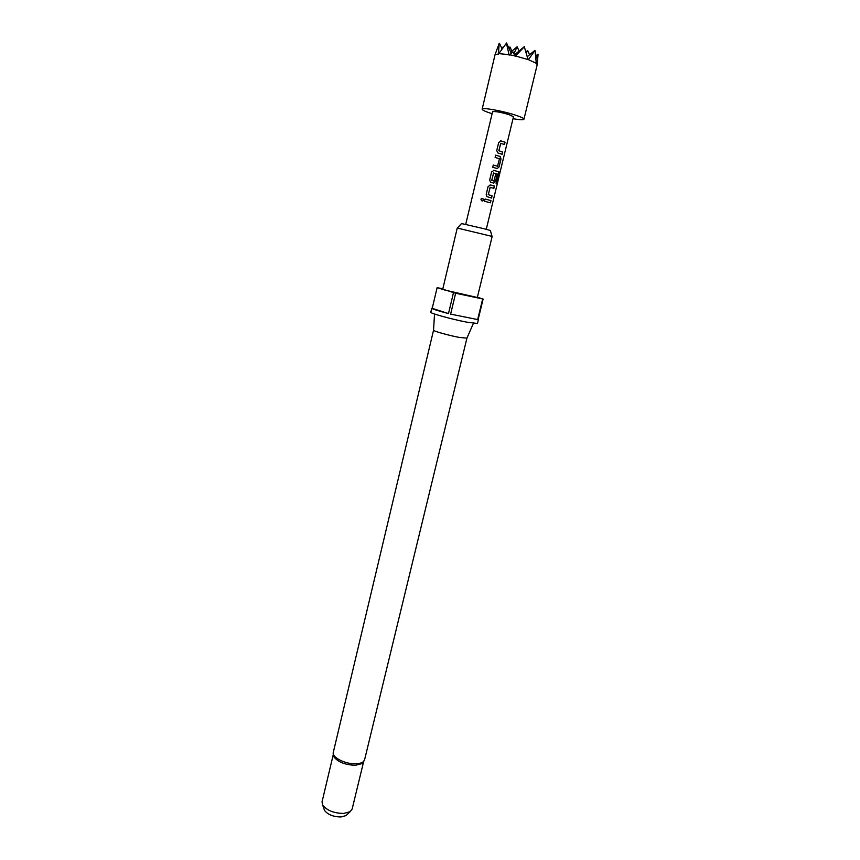 <?xml version="1.0" encoding="UTF-8"?>
<svg xmlns="http://www.w3.org/2000/svg" width="860" height="860" viewBox="0 0 860 860"><rect width="100%" height="100%" fill="white"/><g stroke="black" fill="none" stroke-linecap="round" stroke-linejoin="round"><path stroke-width="1.29" d="M482.6 200.928L483.653 199.122L481.46 198.413L480.955 199.208C481.428 201.208 482.331 201.423 483.664 199.853L483.621 199.111L481.492 198.424L480.987 199.23L481.589 200.767M500.832 143.287L498.811 150.737L502.659 152.07L498.897 150.737L500.671 143.405L504.498 144.448L505.046 142.19L501.122 140.943L498.671 142.534L496.768 150.478L497.607 152.844L502.111 154.327L502.659 152.07M500.369 140.9L505.046 142.19M501.95 154.262L502.487 152.037M493.264 165.055L497.531 166.216L493.264 165.034L492.726 167.291L497.209 168.528L499.09 166.872L500.982 158.982L500.38 156.552L495.639 155.166L500.122 156.434M493.704 172.924L491.694 180.299L493.941 181.073L491.78 180.31L493.533 173.043L498.187 174.29L496.08 183.32L496.876 183.631L499.047 171.925L494.038 170.355L491.597 171.946L489.706 179.826L490.437 182.073L493.683 183.137L495.392 181.428L497.112 175.031L495.629 174.569L496.951 174.999M493.522 170.301L498.918 171.85M490.243 187.276L488.243 194.618L492.092 195.844L488.329 194.639L490.082 187.394L493.909 188.319L494.446 186.082L490.522 184.964L488.093 186.566L486.201 194.403L486.878 196.596L491.554 198.069L492.092 195.844M490.135 184.911L494.446 186.082M491.393 198.026L491.931 195.811M485.094 199.036L490.942 200.595L485.094 199.025L484.556 201.261L490.404 202.82L490.942 200.595M363.156 762.562L362.071 763.583L355.373 765.292C345.204 764.916 338.023 762.089 333.841 756.811L333.336 755.403M364.575 759.842C363.834 762.207 360.985 763.529 356.019 763.798C345.526 764.4 331.562 757.284 333.304 752.328L433.548 330.208C433.375 331.121 448.694 335.443 459.003 337.356L466.926 338.163L364.575 759.842L362.071 763.583M457.38 228.04L461.53 223.557L483.836 228.674L490.383 230.491L492.049 236.371M442.825 288.81L437.116 287.659L445.2 290.153L477.332 297.495L492.167 236.425L457.251 228.04L442.739 289.186L455.628 293.249L483.127 299.043L478.224 319.146M431.785 308.213L448.49 313.577C437.826 310.793 432.257 309.009 431.785 308.213L430.817 312.298C429.731 313.158 451.737 319.232 466.507 322.113L477.461 323.5L478.461 319.425M477.655 319.576L450.629 314.126L477.655 319.576L482.664 299.022M333.218 754.811L322.038 801.875L322.65 805.089C326.95 810.518 333.981 813.291 343.753 813.431L350.117 811.689L352.127 809.099L363.533 762.089M323.994 808.916L324.532 810.432C327.896 814.699 333.39 816.871 341.022 816.968L346.01 815.592L347.182 814.484M492.113 113.713L491.587 113.552C485.362 111.563 482.213 110.102 482.148 109.166C481.837 107.231 501.993 110.746 514.839 114.928C520.902 116.895 523.944 118.325 523.944 119.207C523.428 120.024 519.773 119.862 513.001 118.734M536.059 61.727L537.446 60.576L536.296 63.35L537.199 64.736L523.944 119.207M536.296 63.35L535.071 50.622M534.705 50.815L528.416 59.662L536.113 63.21M528.416 59.662L515.505 55.986L524.321 46.784L528.019 59.523M465.722 224.363L492.587 111.714C494.758 111.144 500.187 112.101 508.894 114.573L513.485 116.723L486.276 229.298M495.629 174.569L493.941 181.073M493.683 183.137L495.564 181.46L497.112 175.031M495.639 155.166L495.091 157.423L499.434 158.81L497.531 166.216M482.148 109.166L495.07 54.61L498.467 54.04L506.443 43.215L509.142 55.158L513.044 51.976L515.097 56.352L515.505 55.986M498.703 53.61L508.969 54.664M495.113 54.513L499.187 43.452L498.435 53.61M509.539 54.771L514.904 55.846M537.21 64.554L538.059 54.47L535.887 58.727M537.446 60.576L537.199 64.446M527.341 56.653L534.931 50.321M524.417 46.569L514.473 54.9M503.014 47.3L501.853 48.472M502.939 47.149L502.638 47.816M506.551 43L511.281 53.32M513.914 53.728L517.129 46.762L510.733 52.137M501.971 48.73L499.445 43.236M508.808 47.934L509.969 46.956L509.163 48.697M517.129 46.762L519.085 51.03M511.893 51.159L509.969 46.956M526.062 51.761L527.588 50.493L526.417 53.062M529.567 54.803L527.588 50.493M535.673 56.04L537.919 54.169M483.127 299.043L477.386 297.291M455.628 293.249L450.629 314.126M448.49 313.577L453.478 292.712M437.116 287.659L432.29 308.063M490.243 202.777L490.781 200.563M493.748 188.275L494.285 186.05M496.682 183.556L499.144 174.247M498.94 174.204L498.736 171.817M497.252 168.538L499.09 166.872M498.918 166.84L500.982 158.982M500.821 158.96L499.983 156.412M504.336 144.394L504.874 142.158M466.894 338.216L473.398 323.349M346.01 815.592L350.117 811.689M537.317 63.962L537.21 64.618M324.532 810.432L322.65 805.089M433.548 330.208L434.515 314.007M333.304 752.328L333.841 756.811"/></g></svg>
